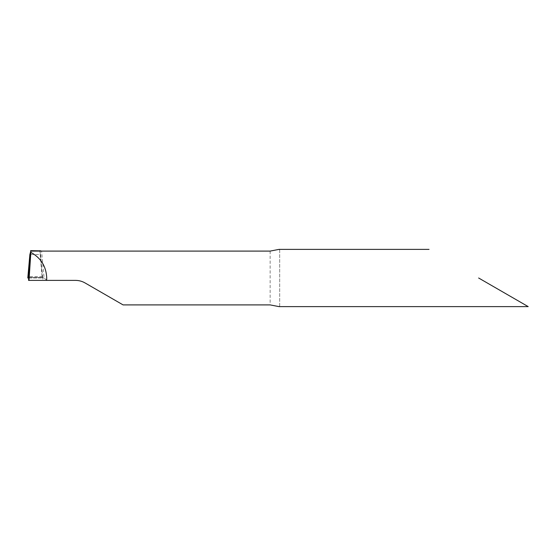 <?xml version="1.0" encoding="UTF-8"?>
<svg xmlns="http://www.w3.org/2000/svg" width="556" height="556" viewBox="0 0 556 556"><rect width="100%" height="100%" fill="white"/><g stroke="black" fill="none" stroke-linecap="round" stroke-linejoin="round"><path stroke-width="0.42" stroke-dasharray="2.78 2.08" d="M478.626 278L528.2 306.62L478.626 278M279.682 250.13L279.682 278L279.682 250.13L279.015 249.38M279.682 305.87L279.682 278L279.682 305.87L279.015 306.62M123.078 304.903L85.047 282.941C82.107 281.26 78.931 280.405 75.505 280.384L46.947 280.384L44.091 278.014L41.582 251.097M44.091 278.014L42.777 277.708L42.777 280.384L28.564 280.384M42.777 280.384L46.947 280.384M29.169 278L42.777 278C42.485 276.506 42.277 276.297 42.145 277.395L28.439 277.395L42.145 277.395L40.699 254.502L29.878 254.502L40.699 254.502L42.145 277.395L39.865 250.721L42.145 277.395L42.777 277.708M28.488 278L42.777 278L40.053 250.853M42.353 276.7L42.145 277.395M42.777 278L42.145 277.395L29.211 277.395M270.14 251.097L270.14 304.903M42.409 276.7L28.168 276.7"/><path stroke-width="0.83" d="M478.626 278L528.2 306.62L478.626 278M429.051 249.38L279.015 249.38L270.14 251.097L30.816 251.097L30.844 252.368C40.942 257.935 46.238 266.477 46.725 278L46.621 280.384L75.505 280.384C78.931 280.405 82.107 281.26 85.047 282.941L123.078 304.903L270.14 304.903L279.015 306.62L528.2 306.62M30.816 251.097L29.878 254.502L28.564 280.384L46.621 280.384M29.016 280.384L30.844 252.368M40.053 250.853L30.58 250.666M41.582 251.097L39.865 250.707M28.439 277.395L29.878 254.502L27.8 278L28.224 276.7L28.439 277.395M28.488 278L27.8 278M29.211 277.395L28.439 277.395L28.224 276.7L27.8 278L29.169 278"/></g></svg>
